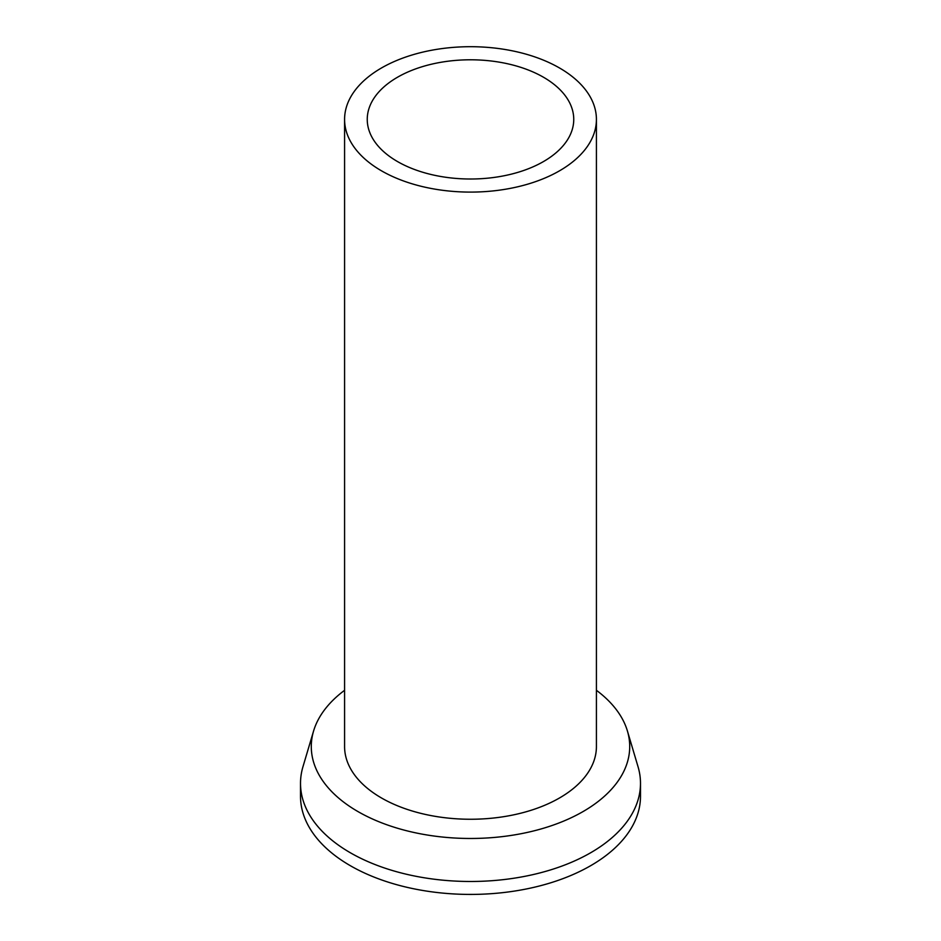 <?xml version="1.0" encoding="UTF-8"?>
<svg xmlns="http://www.w3.org/2000/svg" width="941" height="941" viewBox="0 0 941 941"><rect width="100%" height="100%" fill="white"/><g stroke="black" fill="none" stroke-linecap="round" stroke-linejoin="round"><path stroke-width="1.41" d="M381.458 67.987A125.918 72.692 180 0 1 518.691 52.237A125.918 72.692 180 0 1 596.418 119.401A125.918 72.692 180 0 1 559.542 170.803A125.918 72.692 180 0 1 422.309 186.565A125.918 72.692 180 0 1 344.582 119.401A125.918 72.692 180 0 1 381.458 67.987M397.49 77.244A103.251 59.612 0 0 0 367.249 119.401A103.251 59.612 0 0 0 430.99 174.473A103.251 59.612 0 0 0 543.51 161.546A103.251 59.612 0 0 0 573.751 119.401A103.251 59.612 0 0 0 510.01 64.329A103.251 59.612 0 0 0 397.49 77.244M344.582 119.401L344.582 746.554A125.918 72.692 0 0 0 422.309 813.718A125.918 72.692 0 0 0 559.542 797.956A125.918 72.692 0 0 0 596.418 746.554L596.418 119.401M596.418 690.294A159.217 91.924 180 0 1 627.424 731.016A159.217 91.924 180 0 1 583.079 811.554A159.217 91.924 180 0 1 397.314 828.186A159.217 91.924 180 0 1 313.576 731.016A159.217 91.924 180 0 1 344.582 690.294M627.424 731.016L638.045 766.75A169.992 98.146 180 0 1 640.492 783.335A169.992 98.146 180 0 1 590.701 852.734A169.992 98.146 180 0 1 405.453 874.013A169.992 98.146 180 0 1 300.508 783.335A169.992 98.146 180 0 1 302.955 766.75L313.576 731.016M300.508 783.335L300.508 796.286A169.992 98.146 0 0 0 405.453 886.951A169.992 98.146 0 0 0 590.701 865.673A169.992 98.146 0 0 0 640.492 796.286L640.492 783.335"/></g></svg>
